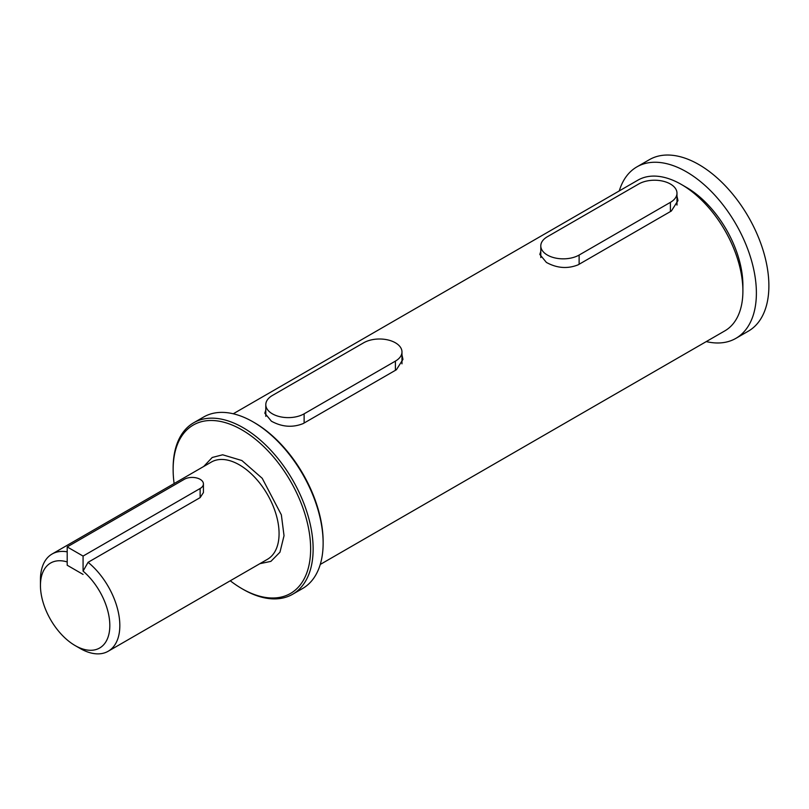 <?xml version="1.0" encoding="UTF-8"?>
<svg xmlns="http://www.w3.org/2000/svg" width="809" height="809" viewBox="0 0 809 809"><rect width="100%" height="100%" fill="white"/><g stroke="black" fill="none" stroke-linecap="round" stroke-linejoin="round"><path stroke-width="1.21" d="M619.269 190.924A98.991 57.156 60 0 1 636.885 166.887L649.394 159.666A98.991 57.156 60 0 1 698.885 164.571A98.991 57.156 60 0 1 763.554 251.811A98.991 57.156 60 0 1 748.386 331.134L735.887 338.354A98.991 57.156 60 0 1 706.257 341.59M636.885 166.887A98.991 57.156 60 0 1 686.386 171.791A98.991 57.156 60 0 1 751.055 259.022A98.991 57.156 60 0 1 735.887 338.354M83.074 556.076L200.136 488.494A11.225 6.482 0 0 0 203.423 483.913A11.225 6.482 0 0 0 200.136 479.322A11.225 6.482 0 0 0 184.26 479.322L67.198 546.914L83.074 556.076L83.074 571.114A49.056 28.325 60 0 1 109.589 630.029A49.056 28.325 60 0 1 75.136 645.572A49.056 28.325 60 0 1 40.45 585.494A49.056 28.325 60 0 1 67.198 561.942L67.198 565.238L83.074 574.41L67.198 565.238L67.198 546.914M320.253 564.449L724.884 330.841A86.988 50.229 -120 0 0 742.895 291.018A86.988 50.229 -120 0 0 681.39 184.472L681.39 184.472A86.988 50.229 -120 0 0 637.896 180.164L233.265 413.773M676.981 196.142L677.962 200.612L671.389 210.987L578.142 264.826C567.574 269.043 556.986 268.244 546.388 262.419L539.815 254.441L540.796 251.326M401.982 354.908L402.963 359.378L396.39 369.753L303.132 423.592C292.575 427.809 281.987 427.01 271.389 421.186L264.816 413.217L265.797 410.092M742.895 291.018L742.895 285.243A79.919 46.143 -120 0 0 686.386 187.364L681.39 184.472M174.127 483.56A97.232 56.134 60 0 1 173.136 469.554L173.136 468.108A98.991 57.156 60 0 1 193.644 422.794L203.635 417.019A98.991 57.156 60 0 1 253.136 421.924L254.39 422.642A97.232 56.134 60 0 1 323.135 541.727L323.135 543.163A98.991 57.156 60 0 1 302.637 588.487L292.636 594.261A98.991 57.156 60 0 1 243.135 589.356L241.891 588.639A97.232 56.134 60 0 1 241.891 588.628A97.232 56.134 60 0 1 230.252 580.771M254.39 422.642L253.136 421.924A98.991 57.156 60 0 1 323.135 543.163M193.644 422.794A98.991 57.156 60 0 1 243.135 427.698A98.991 57.156 60 0 1 307.804 514.928A98.991 57.156 60 0 1 292.636 594.261M173.136 469.554A97.232 56.134 60 0 1 241.891 429.862A97.232 56.134 60 0 1 310.636 548.937A97.232 56.134 60 0 1 241.891 588.639L243.135 589.356M203.423 483.913L203.423 492.57L200.136 497.616L88.08 562.316A56.124 32.4 60 0 1 118.144 611.382A56.124 32.4 60 0 1 108.204 651.245A56.124 32.4 60 0 1 80.142 648.464L75.136 645.572M40.45 585.494L40.45 579.719A56.124 32.4 60 0 1 52.079 554.023A56.124 32.4 60 0 1 67.198 551.839M88.08 562.316L83.074 571.114M670.398 184.017A22.45 12.964 0 0 0 638.655 184.017L547.369 236.724A22.45 12.964 0 0 0 540.796 245.885A22.45 12.964 0 0 0 554.65 257.859A22.45 12.964 0 0 0 579.123 255.047L670.398 202.351A22.45 12.964 0 0 0 676.981 193.189A22.45 12.964 0 0 0 670.398 184.017M395.399 342.794A22.45 12.964 0 0 0 363.656 342.794L272.37 395.49A22.45 12.964 0 0 0 265.797 404.652A22.45 12.964 0 0 0 279.651 416.635A22.45 12.964 0 0 0 304.123 413.824L395.399 361.117A22.45 12.964 0 0 0 401.982 351.955A22.45 12.964 0 0 0 395.399 342.794M200.136 488.494L200.136 497.616M259.831 563.691L270.884 561.375L279.965 552.193L284.03 535.71L281.35 514.827L262.217 478.301L241.891 460.533L222.667 454.789L212.221 457.479L203.706 466.48M108.204 651.245L267.455 559.302A56.124 32.4 -120 0 0 276.051 514.322A56.124 32.4 -120 0 0 239.383 464.862A56.124 32.4 -120 0 0 211.321 462.081L52.079 554.023M670.398 202.351L670.398 211.553M579.123 255.047L579.123 264.26M395.399 361.117L395.399 370.32M304.123 413.824L304.123 423.026M676.981 193.189L676.981 205.082M540.796 245.885L540.796 257.575M401.982 351.955L401.982 363.848M265.797 404.652L265.797 416.342"/></g></svg>
